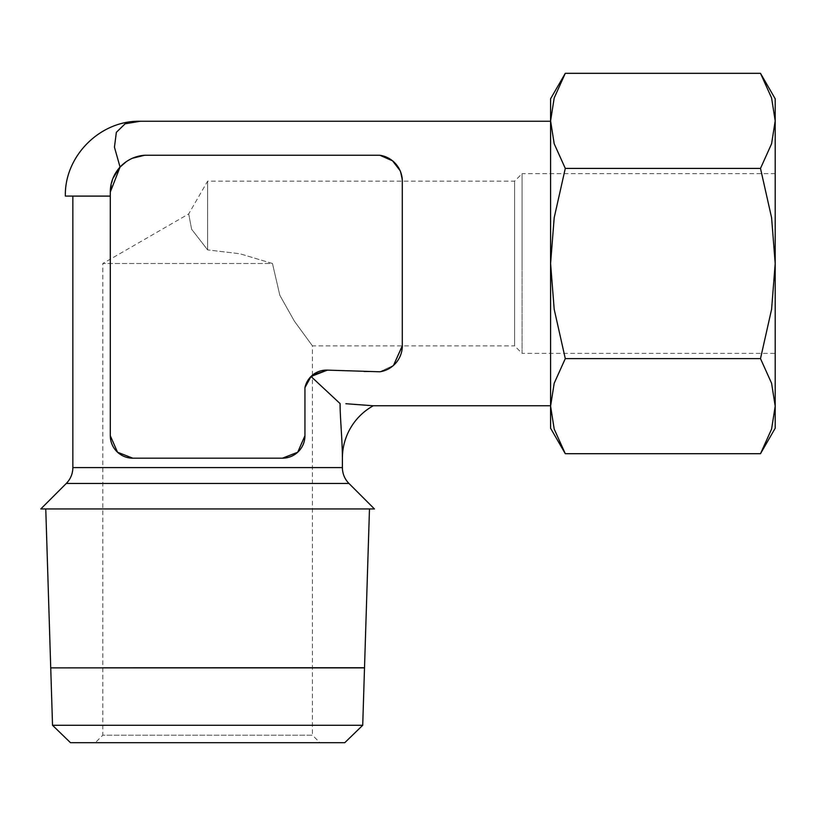<?xml version="1.0" encoding="UTF-8"?>
<svg xmlns="http://www.w3.org/2000/svg" width="816" height="816" viewBox="0 0 816 816"><rect width="100%" height="100%" fill="white"/><g stroke="black" fill="none" stroke-linecap="round" stroke-linejoin="round"><path stroke-width="0.61" stroke-dasharray="4.08 3.06" d="M304.96 387.61L311.008 376.482L340.099 403.604C339.925 415.436 342.414 440.854 342.394 458.174M373.289 405.766L368.761 405.317M368.567 405.307L345.892 403.726M312.436 667.814L102.806 667.814M369.475 508.949L45.767 508.949L369.475 508.949M344.77 742.682L70.472 742.682M362.722 725.281L52.53 725.281M50.735 667.886L364.507 667.886M347.116 667.886L68.126 667.886L347.116 667.886M68.126 667.743L347.116 667.743L68.126 667.743M374.442 508.949L40.8 508.949M112.914 178.429L110.282 192.107A36.944 36.944 0 0 1 144.728 155.244L379.828 155.244A26.347 26.347 0 0 1 402.288 182.957L402.288 263.507L402.339 181.315L400.034 170.544L402.339 181.315L402.339 345.709A26.347 26.347 0 0 0 402.288 344.066L402.288 263.507L402.339 345.872M132.508 158.222L126.256 161.69L132.508 158.222M119.595 167.586L120.064 167.066L114.444 147.196L116.351 132.345L125.123 123.797L140.24 121.258M379.828 155.244L393.516 161.639M550.586 428.227L550.586 98.797M760.492 453.706L771.589 429.063L775.2 406.164L775.2 428.227M775.2 98.797L775.2 120.86L771.589 97.961L760.492 73.318M565.294 73.318L554.197 97.961L550.586 120.86L554.197 143.769L565.294 168.412L554.197 217.699L550.586 263.507L550.586 405.766L550.586 263.507L554.197 309.325L565.294 358.612L554.197 383.255L550.586 406.164L554.197 429.063L565.294 453.706M110.293 196.126L110.293 435.713L110.293 196.126L72.859 196.126M132.753 458.174L282.489 458.174L132.753 458.174A22.46 22.46 0 0 1 110.293 435.713L117.524 452.227L132.753 458.174L282.489 458.174L297.718 452.227L304.949 435.713L304.949 387.61A22.022 22.022 0 0 1 327.42 370.127L379.828 371.78L364.007 371.78L379.828 371.78L393.516 365.384L379.828 371.78A26.347 26.347 0 0 0 402.339 345.709M775.2 263.507L775.2 353.359L775.2 263.507L771.589 217.699L760.492 168.412L771.589 143.769L775.2 120.86L775.2 406.164L771.589 383.255L760.492 358.612L771.589 309.325L775.2 263.507M775.2 173.665L522.077 173.665L522.077 263.507L522.077 173.665L514.59 181.152L207.621 181.152L188.71 213.914L102.806 263.507L272.462 263.507L239.904 253.756L207.621 249.89L207.621 181.152L207.621 249.89L191.597 229.214L188.71 213.914L191.597 229.214L207.621 249.89L239.904 253.756L272.462 263.507L102.806 263.507L102.806 667.743M312.436 375.176L312.436 345.872L514.59 345.872L514.59 181.152L514.59 345.872L522.077 353.359L522.077 263.507L522.077 353.359L775.2 353.359M312.436 345.872L294.372 321.147L279.837 295.3L272.462 263.507L279.837 295.3L294.372 321.147L312.436 345.872M102.806 667.886L102.806 735.196L312.436 735.196L312.436 375.187L311.008 376.482M95.319 742.682L319.923 742.682L312.436 735.196L102.806 735.196L95.319 742.682L319.923 742.682M565.294 168.412L760.492 168.412M565.294 358.612L760.492 358.612M282.489 458.174A22.46 22.46 0 0 0 304.949 435.713M110.293 435.713L110.293 192.464M110.293 196.085L65.362 196.085M348.962 483.47L66.28 483.47M342.394 467.588L72.859 467.588"/><path stroke-width="1.22" d="M110.293 196.126L72.859 196.126L72.859 467.588L342.394 467.588L342.394 458.174A59.894 59.894 0 0 1 373.289 405.766L550.586 405.766M345.892 403.726L373.289 405.766M312.436 667.814L364.517 667.814L369.475 508.949M102.806 667.814L364.517 667.743M45.767 508.949L50.725 667.774M344.77 742.682L362.722 725.281L364.507 667.886L50.735 667.886L52.53 725.281L70.472 742.682L344.77 742.682M348.962 483.47L66.28 483.47L40.8 508.949L374.442 508.949L348.962 483.47C344.668 479.053 342.475 473.759 342.394 467.588M393.516 161.639L400.034 170.544L392.527 160.803L379.828 155.244A26.347 26.347 0 0 1 402.288 182.957L402.288 344.066A26.347 26.347 0 0 1 379.828 371.78L327.42 370.127A22.022 22.022 0 0 0 304.949 387.61L304.949 435.713L297.718 452.227L282.489 458.174L132.753 458.174L117.524 452.227L110.293 435.713L110.293 192.25M110.293 192.464A36.944 36.944 0 0 1 110.282 192.107A36.944 36.944 0 0 1 144.728 155.244L132.508 158.222L144.728 155.244L379.828 155.244M126.256 161.69L120.064 167.066L126.256 161.69M110.293 196.085L65.362 196.085C64.362 156.091 100.246 120.227 140.24 121.258L125.123 123.797L116.351 132.345L114.444 147.196L120.064 167.066L110.282 192.107M119.595 167.586L112.914 178.429M760.492 453.706L775.2 428.227L775.2 98.797L760.492 73.318L771.589 97.961L775.2 120.86L771.589 143.769L760.492 168.412L771.589 217.699L775.2 263.507L771.589 309.325L760.492 358.612L771.589 383.255L775.2 406.164L771.589 429.063L760.492 453.706L565.294 453.706L554.197 429.063L550.586 406.164L550.586 428.227L565.294 453.706M565.294 73.318L550.586 98.797L550.586 406.164L554.197 383.255L565.294 358.612L554.197 309.325L550.586 263.507L554.197 217.699L565.294 168.412L554.197 143.769L550.586 120.86L554.197 97.961L565.294 73.318L760.492 73.318M342.394 458.174C342.414 440.854 339.925 415.436 340.099 403.604L311.008 376.482L327.41 370.127L312.436 375.176M311.008 376.482L304.96 387.61M565.294 358.612L760.492 358.612M565.294 168.412L760.492 168.412M402.339 345.709L393.516 365.384L402.339 345.872M304.949 435.713A22.46 22.46 0 0 1 282.489 458.174M132.753 458.174A22.46 22.46 0 0 1 110.293 435.713M52.53 725.281L362.722 725.281M66.28 483.47C70.574 479.053 72.767 473.759 72.859 467.588M140.24 121.258L550.586 121.258"/></g></svg>
